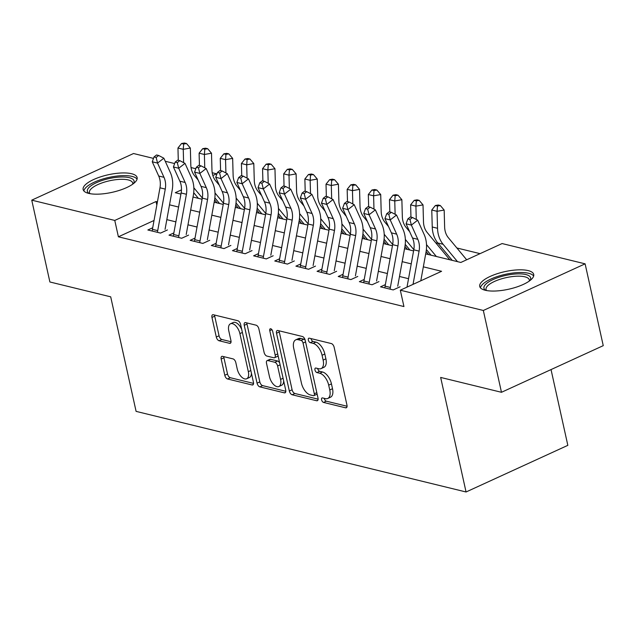 <?xml version="1.0" encoding="UTF-8"?>
<svg xmlns="http://www.w3.org/2000/svg" width="635" height="635" viewBox="0 0 635 635"><rect width="100%" height="100%" fill="white"/><g stroke="black" fill="none" stroke-linecap="round" stroke-linejoin="round"><path stroke-width="0.95" d="M321.588 399.82A2.437 1.27 -114.6 0 0 323.54 402.431L345.599 407.813A3.477 1.81 -114.6 0 0 346.337 407.765A3.477 1.81 -114.6 0 0 346.964 405.114L334.145 347.289A3.477 1.81 -114.6 0 0 331.351 343.567L309.293 338.177A2.437 1.27 -114.6 0 0 308.777 338.217A2.437 1.27 -114.6 0 0 308.34 340.074A2.437 1.27 -114.6 0 0 310.293 342.678L313.15 343.376A11.136 5.802 -114.6 0 1 322.072 355.275L323.136 360.093A11.136 5.802 -114.6 0 1 321.135 368.594A11.136 5.802 -114.6 0 1 318.77 368.752L315.92 368.054A2.437 1.27 -114.6 0 0 315.404 368.086A2.437 1.27 -114.6 0 0 314.96 369.951A2.437 1.27 -114.6 0 0 316.913 372.554L319.77 373.253A11.136 5.802 -114.6 0 1 328.692 385.151L329.763 389.969A11.136 5.802 -114.6 0 1 327.755 398.47A11.136 5.802 -114.6 0 1 325.398 398.629L322.54 397.931A2.437 1.27 -114.6 0 0 322.024 397.962A2.437 1.27 -114.6 0 0 321.588 399.82M324.294 398.359A2.437 1.27 -114.6 0 0 324.334 398.566A2.437 1.27 -114.6 0 0 326.287 401.169L347.075 406.249M311.055 338.606A2.437 1.27 -114.6 0 0 311.094 338.812A2.437 1.27 -114.6 0 0 313.039 341.416L315.897 342.114L313.15 343.376M317.675 368.483A2.437 1.27 -114.6 0 0 317.714 368.689A2.437 1.27 -114.6 0 0 319.667 371.292L322.524 371.991L319.77 373.253M131.588 173.728A27.654 8.993 167.5 0 1 137.128 177.57A27.654 8.993 167.5 0 1 119.769 190.246A27.654 8.993 167.5 0 1 88.678 193.389A27.654 8.993 167.5 0 1 83.137 189.54A27.654 8.993 167.5 0 1 100.505 176.871A27.654 8.993 167.5 0 1 131.588 173.728M528.185 270.605A27.654 8.993 167.5 0 1 533.717 274.455A27.654 8.993 167.5 0 1 516.358 287.123A27.654 8.993 167.5 0 1 485.267 290.266A27.654 8.993 167.5 0 1 479.727 286.425A27.654 8.993 167.5 0 1 497.094 273.748A27.654 8.993 167.5 0 1 528.185 270.605M222.544 356.338A3.477 1.81 -114.6 0 0 221.813 356.386A3.477 1.81 -114.6 0 0 221.186 359.045L224.782 375.261A3.477 1.81 -114.6 0 0 227.568 378.984L252.063 384.969A3.477 1.81 -114.6 0 0 252.801 384.921A3.477 1.81 -114.6 0 0 253.428 382.262L240.609 324.437A3.477 1.81 -114.6 0 0 237.823 320.723L213.328 314.738A3.477 1.81 -114.6 0 0 212.59 314.785A3.477 1.81 -114.6 0 0 211.963 317.436L216.305 337.034A3.477 1.81 -114.6 0 0 219.091 340.757L229.576 343.321A3.477 1.81 -114.6 0 0 230.315 343.265A3.477 1.81 -114.6 0 0 230.942 340.614L228.79 330.891A9.311 4.85 -114.6 0 1 230.465 323.786A9.311 4.85 -114.6 0 1 239.895 333.605L248.333 371.673A9.311 4.85 -114.6 0 1 246.658 378.777A9.311 4.85 -114.6 0 1 237.228 368.959L235.823 362.617A3.477 1.81 -114.6 0 0 233.029 358.894L222.544 356.338M425.696 253.881L460.827 262.461L502.094 243.554L585.113 263.835L603.25 345.654L501.475 392.295L440.658 377.436L466.058 491.982L136.096 411.377L110.696 296.831L49.887 281.98L31.75 200.16L133.525 153.519L153.495 158.401M501.475 392.295L483.33 310.475L400.312 290.195L441.579 271.288L423.339 266.827M154.035 220.472L118.396 236.807L403.939 306.554L400.312 290.195M118.396 236.807L114.768 220.44L31.75 200.16M289.346 391.033A3.477 1.81 -114.6 0 0 292.14 394.756L316.635 400.741A3.477 1.81 -114.6 0 0 317.373 400.693A3.477 1.81 -114.6 0 0 318 398.034L305.181 340.209A3.477 1.81 -114.6 0 0 302.395 336.494L277.892 330.51A3.477 1.81 -114.6 0 0 277.154 330.557A3.477 1.81 -114.6 0 0 276.527 333.216L289.346 391.033L292.1 389.779A3.477 1.81 -114.6 0 0 294.886 393.494L318.119 399.169M284.353 392.851L259.85 386.874A3.477 1.81 -114.6 0 1 257.064 383.151L244.245 325.326A3.477 1.81 -114.6 0 1 244.872 322.667A3.477 1.81 -114.6 0 1 245.61 322.62L256.095 325.183A3.477 1.81 -114.6 0 1 258.882 328.906L264.081 352.354A3.477 1.81 -114.6 0 0 266.867 356.076L273.828 357.775A3.477 1.81 -114.6 0 0 274.558 357.719A3.477 1.81 -114.6 0 0 275.185 355.068L269.772 330.652A2.437 1.27 -114.6 0 1 270.216 328.795A2.437 1.27 -114.6 0 1 272.685 331.359L285.718 390.152A3.477 1.81 -114.6 0 1 285.091 392.803A3.477 1.81 -114.6 0 1 284.353 392.851L285.607 392.279M385.374 284.607L380.524 286.829L393.216 289.925L400.09 286.774M364.22 279.44L359.37 281.662L372.062 284.758L378.944 281.607M343.075 274.272L338.225 276.495L350.909 279.59L357.791 276.439M321.921 269.105L317.071 271.328L329.763 274.423L336.637 271.272M300.768 263.938L295.918 266.16L308.61 269.256L315.484 266.105M279.614 258.77L274.764 260.993L287.457 264.089L294.338 260.937M258.469 253.603L253.619 255.826L266.303 258.921L273.185 255.77M237.315 248.436L232.466 250.658L245.158 253.754L252.031 250.603M216.162 243.268L211.312 245.491L224.004 248.595L230.878 245.435M195.008 238.101L190.159 240.324L202.851 243.427L209.733 240.276M173.863 232.934L169.013 235.156L181.697 238.26L188.579 235.109M408.543 278.694L399.486 276.479M387.39 273.526L378.341 271.312M366.236 268.359L357.188 266.152M345.083 263.192L336.034 260.985M323.937 258.024L314.881 255.818M302.784 252.857L293.735 250.65M281.63 247.69L272.582 245.483M260.477 242.522L251.428 240.316M239.331 237.355L230.275 235.148M218.178 232.188L209.129 229.981M197.025 227.02L187.976 224.814M175.871 221.853L166.822 219.647M167.426 229.941L160.552 233.093L147.86 229.989L152.71 227.767M480.06 253.651L456.89 247.991M438.166 243.419L435.737 242.824M466.058 491.982L567.833 445.341L551.037 369.578M585.113 263.835L483.33 310.475M165.251 161.266L174.649 163.568M191.048 167.569L195.802 168.727M212.201 172.736L216.551 173.799L212.836 175.498M218.996 184.848L218.853 184.214M216.718 174.554L216.551 173.799M181.467 189.873L175.284 192.707L180.927 194.088M193.024 197.041L202.081 199.255M214.178 202.208L223.226 204.422M235.331 207.375L244.38 209.59M256.484 212.542L265.533 214.757M277.63 217.71L286.687 219.916M298.783 222.877L307.832 225.084M319.937 228.044L328.986 230.251M341.09 233.212L350.139 235.418M362.236 238.379L371.292 240.586M383.389 243.546L392.438 245.753M404.543 248.714L413.591 250.92M157.416 201.874L156.027 201.533L114.768 220.44M411.234 263.874L402.185 261.66M390.08 258.707L381.032 256.492M368.935 253.54L359.886 251.333M347.782 248.372L338.733 246.166M326.628 243.205L317.579 240.998M305.475 238.038L296.426 235.831M284.329 232.87L275.28 230.664M263.176 227.703L254.127 225.496M242.022 222.536L232.974 220.329M220.869 217.368L211.82 215.162M199.723 212.201L190.675 209.994M178.57 207.034L169.521 204.827M156.829 205.121L156.027 201.533M327.755 398.47L330.51 397.208A11.136 5.802 -114.6 0 0 332.51 388.707L329.763 389.969M322.524 371.991A11.136 5.802 -114.6 0 1 331.446 383.889L332.51 388.707M321.135 368.594L323.882 367.332A11.136 5.802 -114.6 0 0 325.89 358.831L323.136 360.093M315.897 342.114A11.136 5.802 -114.6 0 1 324.818 354.012L325.89 358.831M279.162 330.819A3.477 1.81 -114.6 0 0 279.281 331.954L292.1 389.779M313.357 395.684A2.437 1.27 -114.6 0 0 313.873 395.653A2.437 1.27 -114.6 0 0 314.309 393.795L303.054 343.035A2.437 1.27 -114.6 0 0 301.109 340.431L298.093 339.693A11.136 5.802 -114.6 0 0 295.735 339.852A11.136 5.802 -114.6 0 0 293.727 348.353L301.419 383.048A11.136 5.802 -114.6 0 0 310.34 394.954L313.357 395.684M313.873 395.653L316.619 394.391A2.437 1.27 -114.6 0 0 317.063 393.819M305.205 340.344A2.437 1.27 -114.6 0 0 303.855 339.169L301.109 340.431M295.735 339.852L298.49 338.59A11.136 5.802 -114.6 0 1 300.847 338.439L303.855 339.169M285.829 391.287L262.604 385.612L259.85 386.874M246.88 322.929A3.477 1.81 -114.6 0 0 246.999 324.064L259.818 381.889A3.477 1.81 -114.6 0 0 262.604 385.612M274.558 357.719L277.312 356.465A3.477 1.81 -114.6 0 0 278.011 355.386M269.478 376.69A9.311 4.85 -114.6 0 0 278.908 386.509A9.311 4.85 -114.6 0 0 280.583 379.397L277.606 365.99A3.477 1.81 -114.6 0 0 274.82 362.267L267.867 360.569A3.477 1.81 -114.6 0 0 267.129 360.616A3.477 1.81 -114.6 0 0 266.502 363.276L269.478 376.69M278.908 386.509L281.654 385.247A9.311 4.85 -114.6 0 0 283.654 380.841M279.694 362.998A3.477 1.81 -114.6 0 0 277.574 361.005L274.82 362.267M267.129 360.616L269.883 359.362A3.477 1.81 -114.6 0 1 270.613 359.307L277.574 361.005M246.658 378.777L249.412 377.515A9.311 4.85 -114.6 0 0 251.404 373.118M241.737 329.501A9.311 4.85 -114.6 0 0 233.212 322.524L230.465 323.786M214.598 315.047A3.477 1.81 -114.6 0 0 214.709 316.182L219.059 335.772A3.477 1.81 -114.6 0 0 221.845 339.495L231.061 341.749M223.814 356.648A3.477 1.81 -114.6 0 0 223.933 357.783L227.528 374.007A3.477 1.81 -114.6 0 0 230.322 377.722L253.548 383.397M466.669 259.786L448.35 237.696A17.724 13.986 -76.3 0 1 444.635 227.028L444.167 210.058L437.063 211.312L437.531 228.282A26.591 20.979 103.7 0 0 443.103 244.284L457.51 261.652M437.483 206.042L440.325 205.534L438.206 205.018L435.364 205.518L437.483 206.042L437.063 211.312L431.768 210.018L432.244 226.989A26.591 20.979 103.7 0 0 437.817 242.991L452.215 260.358M431.768 210.018L435.364 205.518M440.325 205.534L444.167 210.058M407.003 287.123L413.79 249.817A17.724 13.986 103.7 0 0 412.528 238.022L406.082 223.798L411.369 225.092L409.964 219.448L412.48 217.495L410.369 216.98L407.845 218.932L409.964 219.448M413.028 284.369L419.084 251.111A17.724 13.986 103.7 0 0 417.814 239.316L411.369 225.092L417.671 220.194L424.117 234.426A26.591 20.979 -76.3 0 1 426.014 252.111L420.799 280.805M417.671 220.194L412.48 217.495M407.845 218.932L406.082 223.798M485.656 290.362A23.932 7.787 167.5 0 1 495.594 278.479A23.932 7.787 167.5 0 1 525.875 274.55A23.932 7.787 167.5 0 1 530.011 280.527M529.272 281.075A22.154 7.207 -12.5 0 0 529.296 279.892A22.154 7.207 -12.5 0 0 524.859 276.812A22.154 7.207 -12.5 0 0 499.951 279.329A22.154 7.207 -12.5 0 0 486.037 289.489A22.154 7.207 -12.5 0 0 486.561 290.544M533.654 276.034A27.472 8.938 -12.5 0 0 528.622 273.288A27.472 8.938 -12.5 0 0 499.38 275.892A27.472 8.938 -12.5 0 0 480.457 287.83M89.067 193.477A23.932 7.787 167.5 0 1 89.067 187.412A23.932 7.787 167.5 0 1 118.078 177.173A23.932 7.787 167.5 0 1 133.421 183.65M132.683 184.19A22.154 7.207 -12.5 0 0 132.707 183.015A22.154 7.207 -12.5 0 0 114.53 179.864A22.154 7.207 -12.5 0 0 91.035 188.952A22.154 7.207 -12.5 0 0 89.448 192.603A22.154 7.207 -12.5 0 0 89.972 193.659M137.065 179.157A27.472 8.938 -12.5 0 0 113.276 176.578A27.472 8.938 -12.5 0 0 85.86 187.595A27.472 8.938 -12.5 0 0 83.868 190.952M449.794 259.763L427.204 232.529A17.724 13.986 -76.3 0 1 423.489 221.861L423.013 204.891L415.909 206.145L416.274 219.472M416.33 200.874L419.171 200.366L417.06 199.85L414.211 200.35L416.33 200.874L415.909 206.145L410.623 204.859L410.956 217.122M426.379 249.539L431.07 255.191M426.506 244.61L436.356 256.484M410.623 204.859L414.211 200.35M419.171 200.366L423.013 204.891M409.686 231.735L406.051 227.362A17.724 13.986 -76.3 0 1 402.336 216.694L401.868 199.723L394.756 200.977L395.129 214.305M395.176 195.707L398.018 195.199L395.907 194.683L393.065 195.191L395.176 195.707L394.756 200.977L389.469 199.692L389.811 211.955M405.225 244.372L409.916 250.023M405.36 239.443L413.822 249.65M428.641 254.595L426.109 251.547M389.469 199.692L393.065 195.191M398.018 195.199L401.868 199.723M388.533 226.568L384.897 222.194A17.724 13.986 -76.3 0 1 381.183 211.526L380.714 194.556L373.602 195.81L373.975 209.137M374.023 190.54L376.873 190.032L374.753 189.516L371.912 190.024L374.023 190.54L373.602 195.81L368.316 194.524L368.657 206.788M384.08 239.204L388.763 244.856M384.207 234.275L392.668 244.483M407.487 249.428L404.963 246.38M368.316 194.524L371.912 190.024M376.873 190.032L380.714 194.556M367.379 221.409L363.744 217.027A17.724 13.986 -76.3 0 1 360.029 206.359L359.561 189.389L352.457 190.643L352.822 203.97M352.877 185.372L355.719 184.864L353.6 184.348L350.758 184.856L352.877 185.372L352.457 190.643L347.162 189.357L347.504 201.62M362.926 234.037L367.609 239.689M363.053 229.108L371.523 239.316M386.334 244.261L383.81 241.213M347.162 189.357L350.758 184.856M355.719 184.864L359.561 189.389M384.873 287.885A12.406 9.795 -76.3 0 1 385.088 286.163L392.644 244.65A17.724 13.986 103.7 0 0 391.382 232.855L384.929 218.63L390.223 219.924L388.81 214.281L391.335 212.328L389.215 211.812L386.699 213.765L388.81 214.281M390.16 289.179A12.406 9.795 -76.3 0 1 390.374 287.457L397.931 245.943A17.724 13.986 103.7 0 0 396.669 234.148L390.223 219.924L396.526 215.027L402.971 229.259A26.591 20.979 -76.3 0 1 404.86 246.944L397.724 286.195M396.526 215.027L391.335 212.328M386.699 213.765L384.929 218.63M363.72 282.726A12.406 9.795 -76.3 0 1 363.942 280.995L371.491 239.482A17.724 13.986 103.7 0 0 370.229 227.695L363.784 213.463L369.07 214.757L367.657 209.113L370.181 207.161L368.062 206.645L365.546 208.597L367.657 209.113M369.014 284.012A12.406 9.795 -76.3 0 1 369.229 282.289L376.777 240.776A17.724 13.986 103.7 0 0 375.515 228.981L369.07 214.757L375.372 209.86L381.818 224.091A26.591 20.979 -76.3 0 1 383.715 241.776L376.571 281.027M375.372 209.86L370.181 207.161M365.546 208.597L363.784 213.463M342.575 277.558A12.406 9.795 -76.3 0 1 342.789 275.836L350.337 234.315A17.724 13.986 103.7 0 0 349.075 222.528L342.63 208.296L347.916 209.59L346.512 203.946L349.028 201.993L346.916 201.478L344.392 203.43L346.512 203.946M347.861 278.844A12.406 9.795 -76.3 0 1 348.075 277.122L355.624 235.609A17.724 13.986 103.7 0 0 354.362 223.814L347.916 209.59L354.219 204.7L360.664 218.924A26.591 20.979 -76.3 0 1 362.561 236.609L355.417 275.86M354.219 204.7L349.028 201.993M344.392 203.43L342.63 208.296M321.421 272.391A12.406 9.795 -76.3 0 1 321.635 270.669L329.184 229.148A17.724 13.986 103.7 0 0 327.922 217.36L321.477 203.129L326.763 204.422L325.358 198.779L327.874 196.826L325.763 196.31L323.239 198.263L325.358 198.779M326.707 273.677A12.406 9.795 -76.3 0 1 326.922 271.955L334.478 230.441A17.724 13.986 103.7 0 0 333.208 218.646L326.763 204.422L333.065 199.533L339.511 213.757A26.591 20.979 -76.3 0 1 341.408 231.442L334.272 270.693M333.065 199.533L327.874 196.826M323.239 198.263L321.477 203.129M346.226 216.241L342.598 211.86A17.724 13.986 -76.3 0 1 338.884 201.192L338.407 184.221L331.303 185.476L331.668 198.803M331.724 180.205L334.566 179.705L332.454 179.181L329.605 179.689L331.724 180.205L331.303 185.476L326.017 184.19L326.35 196.453M341.773 228.87L346.464 234.521M341.9 223.941L350.369 234.148M365.188 239.093L362.656 236.045M326.017 184.19L329.605 179.689M334.566 179.705L338.407 184.221M300.268 267.224A12.406 9.795 -76.3 0 1 300.482 265.501L308.038 223.98A17.724 13.986 103.7 0 0 306.776 212.193L300.323 197.961L305.618 199.255L304.205 193.611L306.729 191.659L304.609 191.143L302.093 193.096L304.205 193.611M305.554 268.51A12.406 9.795 -76.3 0 1 305.768 266.787L313.325 225.274A17.724 13.986 103.7 0 0 312.063 213.479L305.618 199.255L311.92 194.366L318.365 208.59A26.591 20.979 -76.3 0 1 320.254 226.282L313.118 265.525M311.92 194.366L306.729 191.659M302.093 193.096L300.323 197.961M325.08 211.074L321.445 206.692A17.724 13.986 -76.3 0 1 317.73 196.024L317.262 179.054L310.15 180.316L310.523 193.635M310.571 175.038L313.412 174.538L311.301 174.014L308.459 174.522L310.571 175.038L310.15 180.316L304.863 179.022L305.205 191.286M320.619 223.703L325.31 229.354M320.754 218.773L329.216 228.981M344.035 233.934L341.503 230.886M304.863 179.022L308.459 174.522M313.412 174.538L317.262 179.054M279.114 262.057A12.406 9.795 -76.3 0 1 279.337 260.334L286.885 218.813A17.724 13.986 103.7 0 0 285.623 207.026L279.178 192.794L284.464 194.088L283.051 188.444L285.575 186.492L283.456 185.976L280.94 187.928L283.051 188.444M284.409 263.342A12.406 9.795 -76.3 0 1 284.623 261.62L292.171 220.107A17.724 13.986 103.7 0 0 290.909 208.312L284.464 194.088L290.766 189.198L297.212 203.422A26.591 20.979 -76.3 0 1 299.109 221.115L291.965 260.358M290.766 189.198L285.575 186.492M280.94 187.928L279.178 192.794M303.927 205.907L300.291 201.525A17.724 13.986 -76.3 0 1 296.577 190.857L296.108 173.887L288.996 175.149L289.369 188.468M289.417 169.87L292.267 169.37L290.147 168.854L287.306 169.355L289.417 169.87L288.996 175.149L283.71 173.855L284.051 186.118M299.474 218.535L304.157 224.187M299.601 213.606L308.062 223.814M322.882 228.767L320.358 225.719M283.71 173.855L287.306 169.355M292.267 169.37L296.108 173.887M257.969 256.889A12.406 9.795 -76.3 0 1 258.183 255.167L265.732 213.646A17.724 13.986 103.7 0 0 264.47 201.859L258.024 187.627L263.311 188.92L261.906 183.277L264.422 181.324L262.311 180.808L259.786 182.761L261.906 183.277M263.255 258.175A12.406 9.795 -76.3 0 1 263.469 256.453L271.018 214.94A17.724 13.986 103.7 0 0 269.756 203.144L263.311 188.92L269.613 184.031L276.058 198.255A26.591 20.979 -76.3 0 1 277.955 215.948L270.812 255.199M269.613 184.031L264.422 181.324M259.786 182.761L258.024 187.627M282.773 200.739L279.138 196.358A17.724 13.986 -76.3 0 1 275.423 185.69L274.955 168.727L267.851 169.982L268.216 183.301M268.272 164.703L271.113 164.203L268.994 163.687L266.152 164.187L268.272 164.703L267.851 169.982L262.557 168.688L262.898 180.951M278.32 213.368L283.004 219.019M278.447 208.439L286.917 218.646M301.728 223.599L299.204 220.551M262.557 168.688L266.152 164.187M271.113 164.203L274.955 168.727M236.815 251.722A12.406 9.795 -76.3 0 1 237.03 249.999L244.578 208.478A17.724 13.986 103.7 0 0 243.316 196.691L236.871 182.459L242.157 183.753L240.752 178.11L243.268 176.157L241.157 175.641L238.633 177.594L240.752 178.11M242.102 253.016A12.406 9.795 -76.3 0 1 242.316 251.285L249.873 209.772A17.724 13.986 103.7 0 0 248.602 197.985L242.157 183.753L248.46 178.864L254.905 193.088A26.591 20.979 -76.3 0 1 256.802 210.78L249.666 250.031M248.46 178.864L243.268 176.157M238.633 177.594L236.871 182.459M261.62 195.572L257.993 191.191A17.724 13.986 -76.3 0 1 254.278 180.523L253.802 163.56L246.697 164.814L247.063 178.133M247.118 159.536L249.96 159.036L247.848 158.52L244.999 159.02L247.118 159.536L246.697 164.814L241.411 163.52L241.744 175.784M257.167 208.201L261.858 213.852M257.294 203.271L265.763 213.479M280.583 218.432L278.051 215.384M241.411 163.52L244.999 159.02M249.96 159.036L253.802 163.56M215.662 246.555A12.406 9.795 -76.3 0 1 215.876 244.832L223.433 203.311A17.724 13.986 103.7 0 0 222.171 191.524L215.717 177.292L221.012 178.586L219.599 172.95L222.123 170.99L220.004 170.474L217.487 172.426L219.599 172.95M220.948 247.848A12.406 9.795 -76.3 0 1 221.163 246.126L228.719 204.605A17.724 13.986 103.7 0 0 227.457 192.818L221.012 178.586L227.314 173.696L233.759 187.92A26.591 20.979 -76.3 0 1 235.648 205.613L228.513 244.864M227.314 173.696L222.123 170.99M217.487 172.426L215.717 177.292M240.474 190.405L236.839 186.023A17.724 13.986 -76.3 0 1 233.124 175.355L232.656 158.393L225.544 159.647L225.917 172.966M225.965 154.368L228.806 153.868L226.695 153.352L223.853 153.853L225.965 154.368L225.544 159.647L220.258 158.353L220.599 170.617M236.014 203.033L240.705 208.685M236.149 198.104L244.61 208.312M259.429 213.265L256.897 210.217M220.258 158.353L223.853 153.853M228.806 153.868L232.656 158.393M194.508 241.387A12.406 9.795 -76.3 0 1 194.731 239.665L202.279 198.144A17.724 13.986 103.7 0 0 201.017 186.357L194.572 172.125L199.858 173.418L198.445 167.783L200.97 165.822L198.85 165.306L196.334 167.259L198.445 167.783M199.803 242.681A12.406 9.795 -76.3 0 1 200.017 240.959L207.566 199.438A17.724 13.986 103.7 0 0 206.304 187.65L199.858 173.418L206.161 168.529L212.606 182.753A26.591 20.979 -76.3 0 1 214.503 200.446L207.359 239.697M206.161 168.529L200.97 165.822M196.334 167.259L194.572 172.125M219.321 185.237L215.686 180.856A17.724 13.986 -76.3 0 1 211.971 170.188L211.503 153.225L204.391 154.48L204.764 167.799M204.811 149.201L207.661 148.701L205.542 148.185L202.7 148.685L204.811 149.201L204.391 154.48L199.104 153.186L199.446 165.449M214.868 197.866L219.551 203.517M214.995 192.945L223.456 203.144M238.276 208.097L235.752 205.049M199.104 153.186L202.7 148.685M207.661 148.701L211.503 153.225M173.363 236.22A12.406 9.795 -76.3 0 1 173.577 234.498L181.126 192.976A17.724 13.986 103.7 0 0 179.864 181.189L173.418 166.957L178.705 168.251L177.3 162.616L179.816 160.655L177.705 160.139L175.181 162.1L177.3 162.616M178.649 237.514A12.406 9.795 -76.3 0 1 178.864 235.791L186.412 194.27A17.724 13.986 103.7 0 0 185.15 182.483L178.705 168.251L185.007 163.362L191.452 177.594A26.591 20.979 -76.3 0 1 193.35 195.278L186.206 234.529M185.007 163.362L179.816 160.655M175.181 162.1L173.418 166.957M198.168 180.07L194.532 175.689A17.724 13.986 -76.3 0 1 190.817 165.021L190.349 148.058L183.245 149.312L183.61 162.631M183.666 144.034L186.507 143.534L184.388 143.018L181.546 143.518L183.666 144.034L183.245 149.312L177.951 148.018L178.292 160.282M193.715 192.699L198.398 198.358M193.842 187.777L202.311 197.977M217.122 202.93L214.598 199.882M177.951 148.018L181.546 143.518M186.507 143.534L190.349 148.058M152.209 231.053A12.406 9.795 -76.3 0 1 152.424 229.33L159.972 187.809A17.724 13.986 103.7 0 0 158.71 176.022L152.265 161.79L157.551 163.084L156.147 157.448L158.663 155.488L156.551 154.972L154.027 156.932L156.147 157.448M157.496 232.347A12.406 9.795 -76.3 0 1 157.71 230.624L165.267 189.103A17.724 13.986 103.7 0 0 163.997 177.316L157.551 163.084L163.854 158.194L170.299 172.426A26.591 20.979 -76.3 0 1 172.196 190.111L165.06 229.362M163.854 158.194L158.663 155.488M154.027 156.932L152.265 161.79M326.287 401.169L323.54 402.431M313.039 341.416L310.293 342.678M319.667 371.292L316.913 372.554M331.446 383.889L328.692 385.151M324.818 354.012L322.072 355.275M346.853 407.241L345.599 407.813M279.281 331.954L276.527 333.216M317.889 400.169L316.635 400.741M294.886 393.494L292.14 394.756M316.801 392.652L314.309 393.795M305.554 341.892L303.054 343.035M300.847 338.439L298.093 339.693M259.818 381.889L257.064 383.151M246.999 324.064L244.245 325.326M277.685 353.925L275.185 355.068M271.907 329.676L269.772 330.652M283.075 378.254L280.583 379.397M280.106 364.847L277.606 365.99M270.613 359.307L267.867 360.569M250.833 370.53L248.333 371.673M242.387 332.462L239.895 333.605M230.83 342.741L229.576 343.321M221.845 339.495L219.091 340.757M219.059 335.772L216.305 337.034M214.709 316.182L211.963 317.436M253.325 384.389L252.063 384.969M230.322 377.722L227.568 378.984M227.528 374.007L224.782 375.261M223.933 357.783L221.186 359.045M437.531 228.282L432.244 226.989M443.103 244.284L437.817 242.991M413.79 249.817L419.084 251.111M412.528 238.022L417.814 239.316M392.644 244.65L397.931 245.943M391.382 232.855L396.669 234.148M385.088 286.163L390.374 287.457M371.491 239.482L376.777 240.776M370.229 227.695L375.515 228.981M363.942 280.995L369.229 282.289M350.337 234.315L355.624 235.609M349.075 222.528L354.362 223.814M342.789 275.836L348.075 277.122M329.184 229.148L334.478 230.441M327.922 217.36L333.208 218.646M321.635 270.669L326.922 271.955M308.038 223.98L313.325 225.274M306.776 212.193L312.063 213.479M300.482 265.501L305.768 266.787M286.885 218.813L292.171 220.107M285.623 207.026L290.909 208.312M279.337 260.334L284.623 261.62M265.732 213.646L271.018 214.94M264.47 201.859L269.756 203.144M258.183 255.167L263.469 256.453M244.578 208.478L249.873 209.772M243.316 196.691L248.602 197.985M237.03 249.999L242.316 251.285M223.433 203.311L228.719 204.605M222.171 191.524L227.457 192.818M215.876 244.832L221.163 246.126M202.279 198.144L207.566 199.438M201.017 186.357L206.304 187.65M194.731 239.665L200.017 240.959M181.126 192.976L186.412 194.27M179.864 181.189L185.15 182.483M173.577 234.498L178.864 235.791M159.972 187.809L165.267 189.103M158.71 176.022L163.997 177.316M152.424 229.33L157.71 230.624"/></g></svg>
